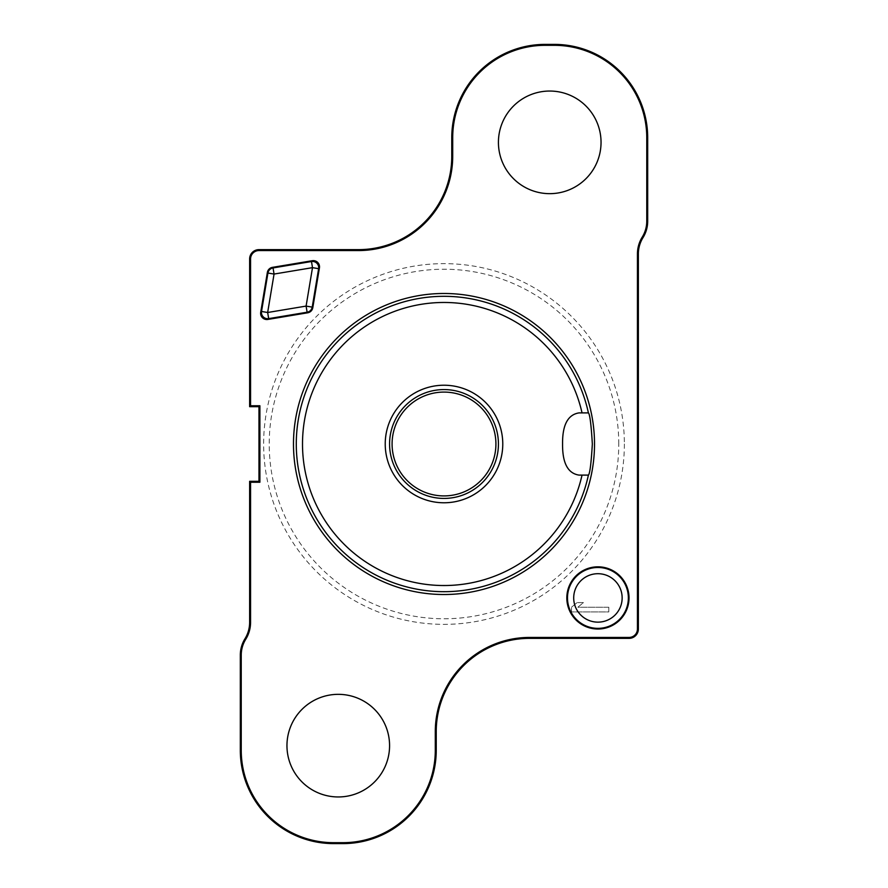 <?xml version="1.0" encoding="UTF-8"?>
<svg xmlns="http://www.w3.org/2000/svg" width="888" height="888" viewBox="0 0 888 888"><rect width="100%" height="100%" fill="white"/><g stroke="black" fill="none" stroke-linecap="round" stroke-linejoin="round"><path stroke-width="0.67" stroke-dasharray="4.44 3.33" d="M618.77 444A174.769 174.769 0 0 0 444 269.231A174.769 174.769 0 0 0 269.231 444A174.769 174.769 0 0 0 444 618.77A174.769 174.769 0 0 0 618.77 444M624.364 444A180.364 180.364 0 0 1 444 624.364A180.364 180.364 0 0 1 263.636 444A180.364 180.364 0 0 1 444 263.636A180.364 180.364 0 0 1 624.364 444M389.577 745.643A51.315 51.315 0 0 0 338.273 694.338A51.315 51.315 0 0 0 286.957 745.643A51.315 51.315 0 0 0 338.273 796.958A51.315 51.315 0 0 0 389.577 745.643M601.043 142.358A51.315 51.315 0 0 0 549.728 91.042A51.315 51.315 0 0 0 498.423 142.358A51.315 51.315 0 0 0 549.728 193.662A51.315 51.315 0 0 0 601.043 142.358M608.813 607.259L608.813 611.921L571.495 611.921L571.495 607.259L577.056 602.597L583.405 602.597L577.855 607.259L608.813 607.259L608.813 611.921L571.495 611.921L571.495 607.259L577.056 602.597L583.405 602.597L577.855 607.259L608.813 607.259M588.489 475.102L578.965 475.102M588.489 412.898L578.965 412.898"/><path stroke-width="1.33" d="M249.639 258.974A9.324 9.324 0 0 1 258.974 249.639L258.974 250.56L358.486 250.56A94.217 94.217 0 0 0 452.702 156.355L451.77 156.355L451.77 137.696A93.296 93.296 0 0 1 545.066 44.4L554.401 44.4A93.296 93.296 0 0 1 647.685 137.696L646.764 137.696L646.764 221.212A30.17 30.17 0 0 1 642.235 237.107A32.024 32.024 0 0 0 637.44 253.979L638.361 253.979L638.361 629.026A9.324 9.324 0 0 1 629.026 638.361L629.026 637.44L529.514 637.44A94.217 94.217 0 0 0 435.298 731.645L436.23 731.645L436.23 750.305A93.296 93.296 0 0 1 342.935 843.6L333.599 843.6A93.296 93.296 0 0 1 240.315 750.305L241.236 750.305L241.236 655.133A30.17 30.17 0 0 1 245.765 639.238A32.024 32.024 0 0 0 250.56 622.366L249.639 622.366L249.639 481.318L258.974 481.318L258.974 406.682L249.639 406.682L249.639 258.974L250.56 258.974L250.56 405.761L249.639 406.682M258.974 249.639L358.486 249.639A93.296 93.296 0 0 0 451.77 156.355M647.685 137.696L647.685 221.212L646.764 221.212M638.361 253.979A31.102 31.102 0 0 1 643.023 237.596A31.102 31.102 0 0 0 647.685 221.212M629.026 638.361L529.514 638.361A93.296 93.296 0 0 0 436.23 731.645M240.315 750.305L240.315 655.133A31.102 31.102 0 0 1 244.977 638.75A31.102 31.102 0 0 0 249.639 622.366M498.423 142.358A51.315 51.315 0 0 0 549.728 193.662A51.315 51.315 0 0 0 601.043 142.358A51.315 51.315 0 0 0 549.728 91.042A51.315 51.315 0 0 0 498.423 142.358M250.56 622.366L250.56 482.24L259.895 482.24L259.895 405.761L250.56 405.761M258.974 250.56A8.403 8.403 0 0 0 250.56 258.974M452.702 156.355L452.702 137.696A92.374 92.374 0 0 1 545.066 45.321L554.401 45.321A92.374 92.374 0 0 1 646.764 137.696M637.44 253.979L637.44 629.026A8.403 8.403 0 0 1 629.026 637.44M435.298 731.645L435.298 750.305A92.374 92.374 0 0 1 342.935 842.679L333.599 842.679A92.374 92.374 0 0 1 241.236 750.305M286.957 745.643A51.315 51.315 0 0 0 338.273 796.958A51.315 51.315 0 0 0 389.577 745.643A51.315 51.315 0 0 0 338.273 694.338A51.315 51.315 0 0 0 286.957 745.643M594.516 444A150.516 150.516 0 0 1 444 594.516A150.516 150.516 0 0 1 293.484 444A150.516 150.516 0 0 1 444 293.484A150.516 150.516 0 0 1 594.516 444M629.026 597.924A31.102 31.102 0 0 1 597.924 629.026A31.102 31.102 0 0 1 566.822 597.924A31.102 31.102 0 0 1 597.924 566.822A31.102 31.102 0 0 1 629.026 597.924M272.472 267.355L312.276 260.717A6.227 6.216 -45 0 1 319.436 267.876L312.798 307.681A6.227 6.216 45 0 1 307.681 312.798L267.876 319.436A6.227 6.216 135 0 1 260.717 312.276L267.355 272.472A6.227 6.216 -135 0 1 272.472 267.355L273.038 267.932A6.216 6.216 135 0 0 267.932 273.038L267.355 272.472M588.4 475.102A147.719 147.719 0 0 1 296.281 444A147.719 147.719 0 0 1 588.4 412.898M588.489 475.102C589.943 473.215 591.219 462.848 592.34 444C591.219 425.13 589.943 414.763 588.489 412.898L578.965 412.898C567.821 414.685 562.359 425.052 562.57 444C562.382 463.003 567.843 473.371 578.965 475.102L588.489 475.102M582.04 412.898A141.492 141.492 0 0 0 302.508 444A141.492 141.492 0 0 0 582.04 475.102M502.775 444A58.775 58.775 0 0 0 444 385.226A58.775 58.775 0 0 0 385.226 444A58.775 58.775 0 0 0 444 502.775A58.775 58.775 0 0 0 502.775 444M498.423 444A54.423 54.423 0 0 1 444 498.423A54.423 54.423 0 0 1 389.577 444A54.423 54.423 0 0 1 444 389.577A54.423 54.423 0 0 1 498.423 444M495.915 444A51.915 51.915 0 0 1 444 495.915A51.915 51.915 0 0 1 392.085 444A51.915 51.915 0 0 1 444 392.085A51.915 51.915 0 0 1 495.915 444M260.717 312.276L261.527 311.477A6.216 6.205 45 0 0 268.676 318.626L267.654 312.498L261.527 311.477L267.932 273.038L274.059 274.059L267.654 312.498L306.094 306.094L312.498 267.654L274.059 274.059L273.038 267.932L311.477 261.527L312.276 260.717M267.876 319.436L268.676 318.626L307.115 312.221L306.094 306.094L312.221 307.115L318.626 268.676L312.498 267.654L311.477 261.527A6.216 6.205 -135 0 1 318.626 268.676L319.436 267.876M250.56 482.24L249.639 481.318M258.974 481.318L259.895 482.24M258.974 406.682L259.895 405.761M567.488 597.924A30.436 30.436 0 0 0 597.924 628.36A30.436 30.436 0 0 0 628.36 597.924A30.436 30.436 0 0 0 597.924 567.488A30.436 30.436 0 0 0 567.488 597.924M573.704 597.924A24.22 24.22 0 0 0 597.924 622.144A24.22 24.22 0 0 0 622.144 597.924A24.22 24.22 0 0 0 597.924 573.704A24.22 24.22 0 0 0 573.704 597.924M312.798 307.681L312.221 307.115A6.216 6.216 -45 0 1 307.115 312.221L307.681 312.798M358.486 250.56L358.486 249.639M451.77 137.696L452.702 137.696M545.066 44.4L545.066 45.321M554.401 44.4L554.401 45.321M642.235 237.107L643.023 237.596M638.361 629.026L637.44 629.026M529.514 637.44L529.514 638.361M436.23 750.305L435.298 750.305M342.935 843.6L342.935 842.679M333.599 843.6L333.599 842.679M241.236 655.133L240.315 655.133M245.765 639.238L244.977 638.75"/></g></svg>

